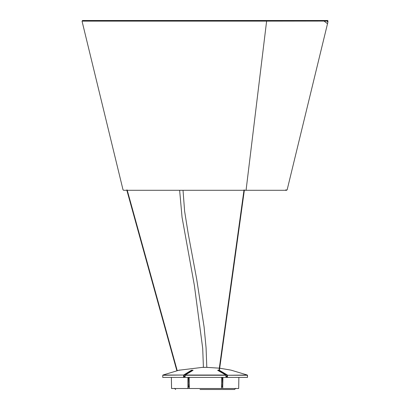 <?xml version="1.0" encoding="UTF-8"?>
<svg xmlns="http://www.w3.org/2000/svg" width="410" height="410" viewBox="0 0 410 410"><rect width="100%" height="100%" fill="white"/><g stroke="black" fill="none" stroke-linecap="round" stroke-linejoin="round"><path stroke-width="0.61" d="M200.008 389.5L234.566 389.5L235.74 388.321M202.212 389.5L210.32 389.5M189.195 377.718L188.492 377.718M222.363 377.718L221.697 377.718M221.559 386.199L222.64 386.199M188.226 386.199L189.333 386.199M327.58 21.064L266.613 21.12M82.364 21.12L266.449 21.12M126.762 189.963L176.853 370.717M127.156 189.963L177.217 370.63M266.331 20.828L82.594 20.828M82.461 20.51L82.051 21.228L123.036 189.876L123.712 190.281L123.036 189.876L82.051 21.228L82.461 20.51M246.113 189.876L266.603 21.228L266.326 20.5L266.603 21.228L246.113 189.876L245.774 190.281M222.779 377.661L221.354 377.661L222.358 377.661L222.676 388.511L238.681 388.511L238.876 377.415M222.932 377.415L222.676 388.511M189.189 377.415L189.369 388.511L221.523 388.511L221.702 377.415M183.864 377.395L162.739 377.39L184.449 377.415L183.864 377.395L183.854 375.252L191.685 370.455L193.089 370.23L185.243 375.037L185.028 377.395L226.028 377.395L225.813 375.037L217.659 370.23L219.048 370.455L227.186 375.252L227.176 377.395L226.566 377.415L226.576 376.078L226.018 375.678M226.566 377.415L247.517 377.39L227.176 377.395M226.028 377.395L225.813 375.037L185.243 375.037L185.028 377.395L226.028 377.395M164.149 377.415L162.719 377.39L162.78 375.247L162.719 377.39M172.026 388.511L171.554 388.511L171.359 377.415M185.038 375.632L184.444 376.078L184.449 377.415M171.375 377.415L171.575 388.511L187.954 388.511L187.944 377.415M188.185 388.511L188.498 377.661L188.882 377.661L188.472 377.661M188.072 377.661L188.498 377.661M189.538 377.661L189.118 377.661M179.677 370.245L178.934 370.23C180.133 369.958 180.128 369.958 178.914 370.23L177.217 370.625L178.914 370.23C180.128 369.958 180.133 369.958 178.934 370.23L162.934 375.032M183.542 377.39L183.608 375.037L162.78 375.252M217.659 370.23L219.278 370.23L227.432 375.037L227.499 377.39M247.327 375.037L247.517 377.39L247.481 375.252L227.186 375.252L247.327 375.037L231.327 370.23C230.112 369.958 230.102 369.958 231.307 370.23L231.327 370.23M230.425 370.025L219.693 368.206M202.986 367.386L207.475 367.334L202.76 367.334L178.914 370.23M191.69 370.886L191.455 370.23L193.089 370.23M162.929 375.037L183.608 375.037L191.455 370.23M222.65 386.671L221.554 386.671M221.523 388.321L222.676 388.321M221.579 385.026L222.62 385.026M188.19 388.321L189.369 388.321M189.338 386.671L188.216 386.671M188.241 385.026L189.312 385.026M225.889 375.252L185.171 375.252M174.496 388.321L175.675 389.5M183.024 190.291L184.618 211.227L188.267 233.987L196.641 278.872L204.103 327.016L206.071 347.834L206.804 367.334M203.411 367.334L202.709 348.403L194.361 285.375L182.05 217.295L179.631 190.291M219.309 370.983L244.391 189.963M244.011 189.963L218.95 370.809M253.416 190.291L286.59 190.291L287.154 189.804L327.949 21.935C327.933 20.695 327.805 20.218 327.569 20.5L82.605 20.5L327.569 20.5L325.878 21.064M174.235 190.291L137.089 190.291M265.639 20.828L83.978 20.828M286.59 189.963L285.56 189.963L286.59 190.291L123.584 190.291M326.55 21.064L327.58 20.828L327.4 21.791M327.518 23.703L324.11 21.12M324.002 21.064L324.756 21.064M219.319 368.159L207.224 367.401M217.741 370.348L225.915 375.068L226.059 377.395M192.997 370.353L185.141 375.068L184.997 377.395"/></g></svg>
